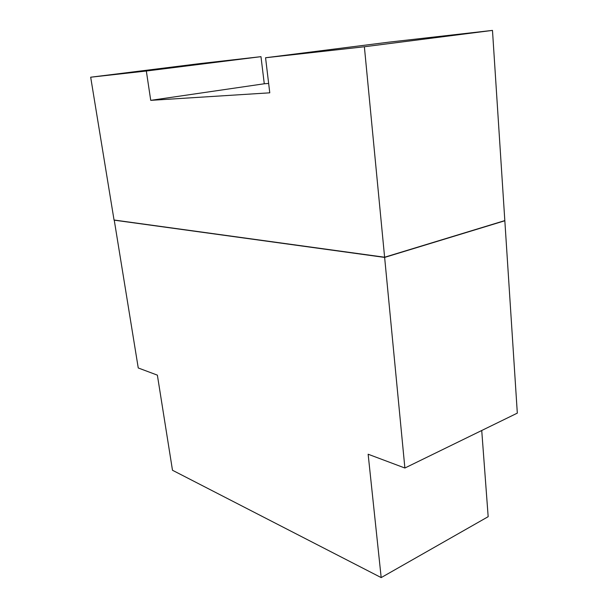 <?xml version="1.0" encoding="UTF-8"?>
<svg xmlns="http://www.w3.org/2000/svg" width="608" height="608" viewBox="0 0 608 608"><rect width="100%" height="100%" fill="white"/><g stroke="black" fill="none" stroke-linecap="round" stroke-linejoin="round"><path stroke-width="0.91" d="M114.236 220.096L138.252 367.969L157.373 375.144L172.49 470.258L381.186 577.6L488.171 516.686L481.734 430.502M404.882 468.016L517.317 413.128L504.838 220.757L384.628 257.412L404.882 468.016L368.144 454.229L381.186 577.6M114.068 220.134L384.628 257.412M114.228 220.035L384.636 257.351L504.587 220.666M265.559 57.752L364.374 46.755L384.613 257.23L504.822 220.598L492.48 30.4L389.15 42.127L265.559 57.752L269.777 92.819L150.731 100.35L146.33 71.014L260.976 56.666L264.275 83.775L268.652 83.448M492.48 30.4L364.374 46.755M260.976 56.666L199.789 63.612L90.683 77.208L114.046 220.012L384.613 257.23M90.683 77.208L146.33 71.014M264.275 83.775L150.731 100.35"/></g></svg>

